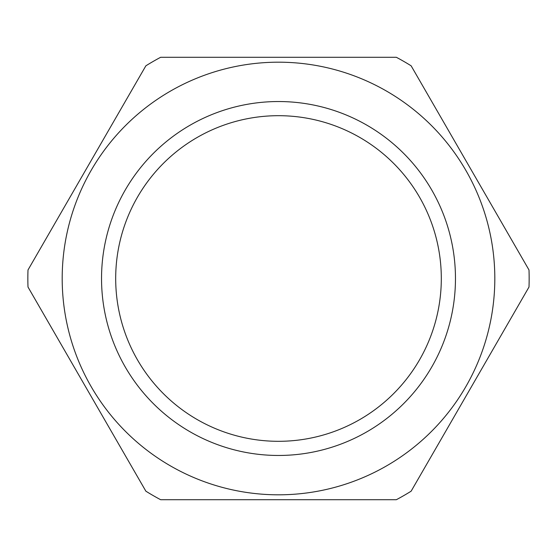 <?xml version="1.0" encoding="UTF-8"?>
<svg xmlns="http://www.w3.org/2000/svg" width="557" height="557" viewBox="0 0 557 557"><rect width="100%" height="100%" fill="white"/><g stroke="black" fill="none" stroke-linecap="round" stroke-linejoin="round"><path stroke-width="0.84" d="M411.136 65.817L529.004 269.978A250.65 250.65 0 0 1 529.004 287.022L411.136 491.183A250.65 250.65 0 0 1 396.368 499.706L160.632 499.706A250.65 250.65 0 0 1 145.864 491.183L27.996 287.022A250.65 250.65 0 0 1 27.996 269.978L145.864 65.817A250.65 250.65 0 0 1 160.632 57.294L396.368 57.294A250.65 250.65 0 0 1 411.136 65.817M494.818 278.5A216.318 216.318 0 0 1 170.345 465.833A216.318 216.318 0 0 1 170.345 91.167A216.318 216.318 0 0 1 494.818 278.5M101.534 278.5A176.966 176.966 0 0 1 366.979 125.241A176.966 176.966 0 0 1 366.979 431.759A176.966 176.966 0 0 1 101.534 278.5M115.689 278.5A162.811 162.811 0 0 0 359.906 419.498A162.811 162.811 0 0 0 359.906 137.502A162.811 162.811 0 0 0 115.689 278.5"/></g></svg>

